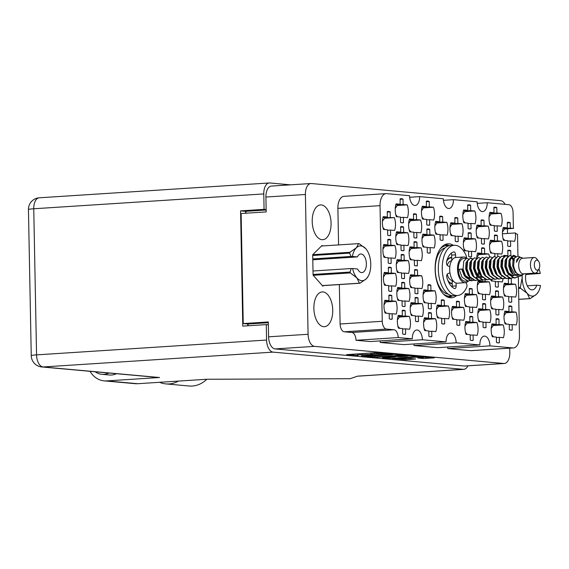 <?xml version="1.0" encoding="UTF-8"?>
<svg xmlns="http://www.w3.org/2000/svg" width="569" height="569" viewBox="0 0 569 569"><rect width="100%" height="100%" fill="white"/><g stroke="black" fill="none" stroke-linecap="round" stroke-linejoin="round"><path stroke-width="0.85" d="M386.081 193.631A12.674 6.828 86.3 0 0 380.035 205.658L337.886 208.375A12.674 6.828 -93.7 0 1 343.925 196.348L386.081 193.631A12.674 6.828 86.3 0 1 386.65 193.638L409.545 195.708A9.317 5.021 86.3 0 0 415.192 205.466A9.317 5.021 86.3 0 0 419.63 196.618L443.336 198.766A9.317 5.021 86.3 0 0 448.977 208.517A9.317 5.021 86.3 0 0 453.422 199.676L477.128 201.817A9.317 5.021 86.3 0 0 482.768 211.576A9.317 5.021 86.3 0 0 487.213 202.735L508.899 204.698A7.454 4.019 86.3 0 1 513.074 212.493L513.345 226.434A7.454 4.019 -93.7 0 0 513.523 228.404L510.301 228.112L510.201 222.742A12.113 6.529 86.3 0 0 508.181 222.301A12.113 6.529 86.3 0 0 507.278 222.479L507.377 227.842L503.288 227.472A12.113 6.529 86.3 0 0 502.406 233.795A12.113 6.529 86.3 0 0 503.529 240.303L507.626 240.673L507.726 246.036A12.113 6.529 86.3 0 0 509.746 246.484A12.113 6.529 86.3 0 0 510.656 246.299L508.821 246.42M497.27 231.17L497.171 225.808L501.261 226.178A12.113 6.529 86.3 0 0 501.019 213.354L496.922 212.984L496.822 207.614A12.113 6.529 86.3 0 0 494.802 207.173A12.113 6.529 86.3 0 0 493.892 207.351L493.999 212.721L489.902 212.351A12.113 6.529 86.3 0 0 489.027 218.667A12.113 6.529 86.3 0 0 490.151 225.175L494.248 225.544L494.347 230.907A12.113 6.529 86.3 0 0 496.367 231.355A12.113 6.529 86.3 0 0 497.27 231.17L495.443 231.291M482.199 279.962L482.228 281.242L478.131 280.866A12.113 6.529 86.3 0 0 477.256 287.189A12.113 6.529 86.3 0 0 478.38 293.696L482.469 294.066L482.576 299.429A12.113 6.529 86.3 0 0 484.589 299.877A12.113 6.529 86.3 0 0 485.499 299.692L483.664 299.813M508.345 278.277L508.451 283.611L504.354 283.241A12.113 6.529 86.3 0 0 503.48 289.564A12.113 6.529 86.3 0 0 504.603 296.065L508.693 296.435L508.8 301.805A12.113 6.529 86.3 0 0 510.813 302.246A12.113 6.529 86.3 0 0 511.723 302.068L509.888 302.189M471.047 228.802L470.947 223.439L475.037 223.809A12.113 6.529 86.3 0 0 474.795 210.978L470.698 210.608L470.599 205.245A12.113 6.529 86.3 0 0 468.579 204.804A12.113 6.529 86.3 0 0 467.668 204.982L467.775 210.345L463.678 209.975A12.113 6.529 86.3 0 0 462.803 216.298A12.113 6.529 86.3 0 0 463.927 222.799L468.024 223.169L468.123 228.539A12.113 6.529 86.3 0 0 470.136 228.98A12.113 6.529 86.3 0 0 471.047 228.802L469.212 228.923M497.754 256.299L497.704 253.689L501.801 254.059A12.113 6.529 86.3 0 0 501.552 241.235L497.455 240.865L497.356 235.502A12.113 6.529 86.3 0 0 495.343 235.054A12.113 6.529 86.3 0 0 494.433 235.239L494.532 240.602L490.442 240.232A12.113 6.529 86.3 0 0 489.56 246.555A12.113 6.529 86.3 0 0 490.684 253.056L494.781 253.425L494.845 256.626M471.587 256.683L471.481 251.32L475.577 251.69A12.113 6.529 86.3 0 0 475.328 238.866L471.232 238.496L471.132 233.126A12.113 6.529 86.3 0 0 469.112 232.685A12.113 6.529 86.3 0 0 468.209 232.863L468.308 238.226L464.219 237.856A12.113 6.529 86.3 0 0 463.337 244.179A12.113 6.529 86.3 0 0 464.46 250.687L468.557 251.057L468.657 256.42A12.113 6.529 86.3 0 0 470.677 256.861A12.113 6.529 86.3 0 0 471.587 256.683L469.752 256.804M490.791 279.521A12.113 6.529 86.3 0 0 491.225 280.937L495.315 281.306L495.421 286.676A12.113 6.529 86.3 0 0 497.434 287.117A12.113 6.529 86.3 0 0 498.344 286.94L496.509 287.061M459.809 325.205L459.709 319.842L463.799 320.212A12.113 6.529 86.3 0 0 463.557 307.388L459.46 307.018L459.361 301.648A12.113 6.529 86.3 0 0 457.341 301.207A12.113 6.529 86.3 0 0 456.43 301.385L456.537 306.748L452.44 306.378A12.113 6.529 86.3 0 0 451.566 312.701A12.113 6.529 86.3 0 0 452.689 319.209L456.779 319.579L456.886 324.942A12.113 6.529 86.3 0 0 458.899 325.383A12.113 6.529 86.3 0 0 459.809 325.205L457.974 325.326M484.425 243.93L484.326 238.567L488.422 238.937A12.113 6.529 86.3 0 0 488.174 226.106L484.077 225.737L483.977 220.374A12.113 6.529 86.3 0 0 481.957 219.926A12.113 6.529 86.3 0 0 481.054 220.111L481.154 225.473L477.057 225.104A12.113 6.529 86.3 0 0 476.182 231.427A12.113 6.529 86.3 0 0 477.306 237.927L481.402 238.297L481.502 243.667A12.113 6.529 86.3 0 0 483.522 244.108A12.113 6.529 86.3 0 0 484.425 243.93L482.597 244.044M458.201 241.555L458.102 236.192L462.192 236.562A12.113 6.529 86.3 0 0 461.95 223.738L457.853 223.368L457.753 217.998A12.113 6.529 86.3 0 0 455.733 217.557A12.113 6.529 86.3 0 0 454.823 217.735L454.93 223.098L450.833 222.728A12.113 6.529 86.3 0 0 449.958 229.051A12.113 6.529 86.3 0 0 451.082 235.559L455.179 235.929L455.278 241.292A12.113 6.529 86.3 0 0 457.298 241.74A12.113 6.529 86.3 0 0 458.201 241.555L456.374 241.676M486.033 327.58L485.933 322.21L490.023 322.58A12.113 6.529 86.3 0 0 489.781 309.756L485.684 309.387L485.585 304.024A12.113 6.529 86.3 0 0 483.565 303.576A12.113 6.529 86.3 0 0 482.654 303.761L482.761 309.123L478.664 308.754A12.113 6.529 86.3 0 0 477.789 315.077A12.113 6.529 86.3 0 0 478.913 321.577L483.01 321.947L483.109 327.31A12.113 6.529 86.3 0 0 485.122 327.758A12.113 6.529 86.3 0 0 486.033 327.58L484.198 327.694M472.654 312.452L472.555 307.082L476.644 307.459A12.113 6.529 86.3 0 0 476.402 294.628L472.306 294.258L472.199 288.896A12.113 6.529 86.3 0 0 470.186 288.447A12.113 6.529 86.3 0 0 469.276 288.632L469.382 293.995L465.286 293.625A12.113 6.529 86.3 0 0 464.411 299.948A12.113 6.529 86.3 0 0 465.534 306.449L469.624 306.819L469.731 312.189A12.113 6.529 86.3 0 0 471.744 312.63A12.113 6.529 86.3 0 0 472.654 312.452L470.819 312.566M498.878 314.821L498.778 309.458L502.868 309.828A12.113 6.529 86.3 0 0 502.626 297.004L498.529 296.634L498.43 291.264A12.113 6.529 86.3 0 0 496.41 290.823A12.113 6.529 86.3 0 0 495.499 291.001L495.606 296.364L491.509 295.994A12.113 6.529 86.3 0 0 490.634 302.317A12.113 6.529 86.3 0 0 491.758 308.825L495.848 309.195L495.955 314.557A12.113 6.529 86.3 0 0 497.967 315.006A12.113 6.529 86.3 0 0 498.878 314.821L497.043 314.942M473.188 340.333L473.088 334.97L477.178 335.34A12.113 6.529 86.3 0 0 476.936 322.516L472.839 322.139L472.739 316.777A12.113 6.529 86.3 0 0 470.719 316.336A12.113 6.529 86.3 0 0 469.809 316.513L469.916 321.876L465.819 321.506A12.113 6.529 86.3 0 0 464.944 327.829A12.113 6.529 86.3 0 0 466.068 334.337L470.165 334.707L470.264 340.07A12.113 6.529 86.3 0 0 472.284 340.511A12.113 6.529 86.3 0 0 473.188 340.333L471.36 340.454M499.411 342.709L499.312 337.339L503.409 337.709A12.113 6.529 86.3 0 0 503.16 324.885L499.063 324.515L498.963 319.152A12.113 6.529 86.3 0 0 496.943 318.704A12.113 6.529 86.3 0 0 496.04 318.882L496.14 324.252L492.043 323.882A12.113 6.529 86.3 0 0 491.168 330.205A12.113 6.529 86.3 0 0 492.292 336.706L496.388 337.076L496.488 342.438A12.113 6.529 86.3 0 0 498.508 342.887A12.113 6.529 86.3 0 0 499.411 342.709L497.583 342.823M512.256 329.949L512.157 324.586L516.247 324.956A12.113 6.529 86.3 0 0 516.005 312.132L511.908 311.762L511.808 306.392A12.113 6.529 86.3 0 0 509.788 305.951A12.113 6.529 86.3 0 0 508.878 306.129L508.985 311.492L504.888 311.122A12.113 6.529 86.3 0 0 504.013 317.445A12.113 6.529 86.3 0 0 505.137 323.953L509.234 324.323L509.333 329.686A12.113 6.529 86.3 0 0 511.353 330.127A12.113 6.529 86.3 0 0 512.256 329.949L510.429 330.07M392.233 319.095L392.126 313.725L396.223 314.102A12.113 6.529 86.3 0 0 395.974 301.271L391.885 300.901L391.778 295.539A12.113 6.529 86.3 0 0 389.765 295.091A12.113 6.529 86.3 0 0 388.855 295.275L388.954 300.638L384.864 300.268A12.113 6.529 86.3 0 0 383.99 306.591A12.113 6.529 86.3 0 0 385.106 313.092L389.203 313.462L389.31 318.832A12.113 6.529 86.3 0 0 391.323 319.273A12.113 6.529 86.3 0 0 392.233 319.095L390.398 319.209M405.612 334.223L405.512 328.854L409.602 329.223A12.113 6.529 86.3 0 0 409.353 316.4L405.263 316.03L405.156 310.667A12.113 6.529 86.3 0 0 403.144 310.219A12.113 6.529 86.3 0 0 402.233 310.404L402.34 315.767L398.243 315.397A12.113 6.529 86.3 0 0 397.368 321.72A12.113 6.529 86.3 0 0 398.492 328.221L402.582 328.59L402.688 333.953A12.113 6.529 86.3 0 0 404.701 334.401A12.113 6.529 86.3 0 0 405.612 334.223L403.777 334.337M431.835 336.592L431.736 331.229L435.826 331.599A12.113 6.529 86.3 0 0 435.584 318.775L431.487 318.405L431.38 313.035A12.113 6.529 86.3 0 0 429.367 312.594A12.113 6.529 86.3 0 0 428.457 312.772L428.564 318.135L424.467 317.765A12.113 6.529 86.3 0 0 423.592 324.088A12.113 6.529 86.3 0 0 424.716 330.596L428.806 330.966L428.912 336.329A12.113 6.529 86.3 0 0 430.925 336.77A12.113 6.529 86.3 0 0 431.835 336.592L430 336.713M405.078 306.335L404.972 300.973L409.068 301.342A12.113 6.529 86.3 0 0 408.819 288.519L404.73 288.149L404.623 282.779A12.113 6.529 86.3 0 0 402.61 282.338A12.113 6.529 86.3 0 0 401.7 282.516L401.799 287.886L397.71 287.509A12.113 6.529 86.3 0 0 396.835 293.832A12.113 6.529 86.3 0 0 397.951 300.34L402.048 300.709L402.148 306.072A12.113 6.529 86.3 0 0 404.168 306.52A12.113 6.529 86.3 0 0 405.078 306.335L403.243 306.456M431.302 308.711L431.195 303.348L435.292 303.718A12.113 6.529 86.3 0 0 435.043 290.887L430.953 290.517L430.847 285.154A12.113 6.529 86.3 0 0 428.834 284.713A12.113 6.529 86.3 0 0 427.924 284.891L428.023 290.254L423.933 289.884A12.113 6.529 86.3 0 0 423.059 296.207A12.113 6.529 86.3 0 0 424.175 302.708L428.272 303.078L428.379 308.448A12.113 6.529 86.3 0 0 430.392 308.889A12.113 6.529 86.3 0 0 431.302 308.711L429.467 308.832M418.457 321.464L418.35 316.101L422.447 316.471A12.113 6.529 86.3 0 0 422.198 303.647L418.108 303.277L418.002 297.907A12.113 6.529 86.3 0 0 415.989 297.466A12.113 6.529 86.3 0 0 415.078 297.644L415.185 303.007L411.088 302.637A12.113 6.529 86.3 0 0 410.213 308.96A12.113 6.529 86.3 0 0 411.337 315.468L415.427 315.838L415.534 321.201A12.113 6.529 86.3 0 0 417.546 321.649A12.113 6.529 86.3 0 0 418.457 321.464L416.622 321.585M417.383 265.702L417.283 260.332L421.373 260.702A12.113 6.529 86.3 0 0 421.131 247.878L417.034 247.508L416.935 242.145A12.113 6.529 86.3 0 0 414.915 241.697A12.113 6.529 86.3 0 0 414.012 241.882L414.111 247.245L410.014 246.875A12.113 6.529 86.3 0 0 409.139 253.198A12.113 6.529 86.3 0 0 410.263 259.699L414.36 260.069L414.46 265.439A12.113 6.529 86.3 0 0 416.48 265.879A12.113 6.529 86.3 0 0 417.383 265.702L415.555 265.815M391.159 263.326L391.059 257.963L395.149 258.333A12.113 6.529 86.3 0 0 394.907 245.509L390.811 245.139L390.711 239.769A12.113 6.529 86.3 0 0 388.691 239.329A12.113 6.529 86.3 0 0 387.781 239.506L387.887 244.869L383.791 244.499A12.113 6.529 86.3 0 0 382.916 250.822A12.113 6.529 86.3 0 0 384.039 257.33L388.136 257.7L388.236 263.063A12.113 6.529 86.3 0 0 390.249 263.504A12.113 6.529 86.3 0 0 391.159 263.326L389.331 263.447M443.073 240.189L442.974 234.826L447.063 235.196A12.113 6.529 86.3 0 0 446.821 222.365L442.725 221.995L442.625 216.633A12.113 6.529 86.3 0 0 440.605 216.192A12.113 6.529 86.3 0 0 439.695 216.369L439.801 221.732L435.705 221.362A12.113 6.529 86.3 0 0 434.83 227.685A12.113 6.529 86.3 0 0 435.954 234.186L440.043 234.556L440.15 239.926A12.113 6.529 86.3 0 0 442.163 240.367A12.113 6.529 86.3 0 0 443.073 240.189L441.238 240.31M416.849 237.814L416.75 232.451L420.84 232.821A12.113 6.529 86.3 0 0 420.598 219.997L416.501 219.627L416.394 214.257A12.113 6.529 86.3 0 0 414.381 213.816A12.113 6.529 86.3 0 0 413.471 213.994L413.578 219.364L409.481 218.994A12.113 6.529 86.3 0 0 408.606 225.31A12.113 6.529 86.3 0 0 409.73 231.818L413.819 232.188L413.926 237.55A12.113 6.529 86.3 0 0 415.939 237.998A12.113 6.529 86.3 0 0 416.849 237.814L415.014 237.934M444.681 323.839L444.581 318.469L448.671 318.846A12.113 6.529 86.3 0 0 448.422 306.015L444.332 305.645L444.225 300.283A12.113 6.529 86.3 0 0 442.213 299.835A12.113 6.529 86.3 0 0 441.302 300.019L441.409 305.382L437.312 305.012A12.113 6.529 86.3 0 0 436.437 311.335A12.113 6.529 86.3 0 0 437.561 317.836L441.651 318.206L441.757 323.576A12.113 6.529 86.3 0 0 443.77 324.017A12.113 6.529 86.3 0 0 444.681 323.839L442.846 323.953M404.538 278.454L404.438 273.092L408.535 273.461A12.113 6.529 86.3 0 0 408.286 260.638L404.189 260.261L404.09 254.898A12.113 6.529 86.3 0 0 402.07 254.457A12.113 6.529 86.3 0 0 401.166 254.635L401.266 259.997L397.176 259.628A12.113 6.529 86.3 0 0 396.294 265.951A12.113 6.529 86.3 0 0 397.418 272.459L401.515 272.828L401.614 278.191A12.113 6.529 86.3 0 0 403.634 278.632A12.113 6.529 86.3 0 0 404.538 278.454L402.71 278.575M430.228 252.942L430.128 247.579L434.218 247.949A12.113 6.529 86.3 0 0 433.976 235.125L429.88 234.755L429.78 229.385A12.113 6.529 86.3 0 0 427.76 228.944A12.113 6.529 86.3 0 0 426.85 229.122L426.956 234.485L422.859 234.115A12.113 6.529 86.3 0 0 421.985 240.438A12.113 6.529 86.3 0 0 423.108 246.946L427.205 247.316L427.305 252.679A12.113 6.529 86.3 0 0 429.318 253.127A12.113 6.529 86.3 0 0 430.228 252.942L428.4 253.063M404.004 250.573L403.905 245.203L407.994 245.58A12.113 6.529 86.3 0 0 407.753 232.749L403.656 232.38L403.556 227.017A12.113 6.529 86.3 0 0 401.536 226.569A12.113 6.529 86.3 0 0 400.626 226.754L400.732 232.116L396.636 231.747A12.113 6.529 86.3 0 0 395.761 238.07A12.113 6.529 86.3 0 0 396.885 244.57L400.974 244.94L401.081 250.31A12.113 6.529 86.3 0 0 403.094 250.751A12.113 6.529 86.3 0 0 404.004 250.573L402.169 250.687M429.695 225.061L429.595 219.698L433.685 220.068A12.113 6.529 86.3 0 0 433.436 207.237L429.346 206.867L429.239 201.504A12.113 6.529 86.3 0 0 427.227 201.063A12.113 6.529 86.3 0 0 426.316 201.241L426.423 206.604L422.326 206.234A12.113 6.529 86.3 0 0 421.451 212.557A12.113 6.529 86.3 0 0 422.575 219.058L426.665 219.435L426.771 224.798A12.113 6.529 86.3 0 0 428.784 225.239A12.113 6.529 86.3 0 0 429.695 225.061L427.86 225.182M391.7 291.214L391.593 285.844L395.69 286.214A12.113 6.529 86.3 0 0 395.441 273.39L391.344 273.02L391.244 267.658A12.113 6.529 86.3 0 0 389.224 267.21A12.113 6.529 86.3 0 0 388.321 267.387L388.421 272.757L384.331 272.387A12.113 6.529 86.3 0 0 383.449 278.71A12.113 6.529 86.3 0 0 384.573 285.211L388.67 285.581L388.769 290.944A12.113 6.529 86.3 0 0 390.789 291.392A12.113 6.529 86.3 0 0 391.7 291.214L389.865 291.328M417.923 293.583L417.817 288.22L421.914 288.59A12.113 6.529 86.3 0 0 421.665 275.759L417.575 275.389L417.468 270.026A12.113 6.529 86.3 0 0 415.455 269.585A12.113 6.529 86.3 0 0 414.545 269.763L414.645 275.126L410.555 274.756A12.113 6.529 86.3 0 0 409.673 281.079A12.113 6.529 86.3 0 0 410.797 287.58L414.893 287.95L414.993 293.32A12.113 6.529 86.3 0 0 417.013 293.76A12.113 6.529 86.3 0 0 417.923 293.583L416.088 293.704M403.471 222.692L403.364 217.322L407.461 217.692A12.113 6.529 86.3 0 0 407.212 204.868L403.122 204.499L403.016 199.136A12.113 6.529 86.3 0 0 401.003 198.688A12.113 6.529 86.3 0 0 400.092 198.866L400.199 204.235L396.102 203.866A12.113 6.529 86.3 0 0 395.227 210.189A12.113 6.529 86.3 0 0 396.351 216.689L400.441 217.059L400.548 222.422A12.113 6.529 86.3 0 0 402.56 222.87A12.113 6.529 86.3 0 0 403.471 222.692L401.636 222.806M387.254 212.073L390.17 211.888A12.113 6.529 -93.7 0 0 388.158 211.448A12.113 6.529 -93.7 0 0 387.247 211.625L387.354 216.988L383.257 216.618A12.113 6.529 86.3 0 0 382.382 222.941A12.113 6.529 86.3 0 0 383.506 229.442L387.596 229.812L387.702 235.182A12.113 6.529 -93.7 0 0 389.715 235.623A12.113 6.529 -93.7 0 0 390.626 235.445L388.791 235.566M398.193 358.363L395.946 358.698L396.728 358.868L410.669 358.534L415.669 358.989L405.74 359.779L392.077 358.548L419.758 356.763L434.261 357.873L423.13 358.506L417.838 357.993L423.962 357.339L416.416 357.19L398.186 358.15M375.839 357.318L391.821 356.543L394.594 357.033L382.524 357.88L390.341 358.392L418.869 356.478L404.367 355.369L375.839 357.318M453.436 245.339A27.028 14.559 86.3 0 0 448.016 243.817A27.028 14.559 86.3 0 0 435.129 269.464A27.028 14.559 86.3 0 0 451.494 297.758A27.028 14.559 86.3 0 0 456.672 295.553M332.737 310.155A17.426 9.389 86.3 0 0 322.189 291.911A17.426 9.389 86.3 0 0 313.882 308.448A17.426 9.389 86.3 0 0 324.43 326.691A17.426 9.389 86.3 0 0 332.737 310.155M331.073 223.162A17.426 9.389 86.3 0 0 320.518 204.918A17.426 9.389 86.3 0 0 312.21 221.455A17.426 9.389 86.3 0 0 322.758 239.698A17.426 9.389 86.3 0 0 331.073 223.162M510.201 222.742L507.285 222.934M496.822 207.614L493.906 207.806M511.723 302.068L511.623 296.705L515.713 297.075A12.113 6.529 86.3 0 0 515.471 284.244L511.375 283.874L511.268 278.511A12.113 6.529 86.3 0 0 510.649 278.255M511.268 278.511L508.352 278.696M470.599 205.245L467.682 205.43M497.356 235.502L494.44 235.687M471.132 233.126L468.216 233.318M459.361 301.648L456.445 301.84M483.977 220.374L481.061 220.559M457.753 217.998L454.837 218.19M510.834 255.744L510.734 250.63A12.113 6.529 86.3 0 0 508.722 250.182A12.113 6.529 86.3 0 0 507.811 250.36L507.911 255.73L503.821 255.36A12.113 6.529 86.3 0 0 503.487 256.527M510.734 250.63L507.818 250.815M489.461 256.839A12.113 6.529 86.3 0 0 488.707 253.994L484.617 253.618L484.511 248.255A12.113 6.529 86.3 0 0 482.498 247.814A12.113 6.529 86.3 0 0 481.587 247.992L481.687 253.354L477.597 252.985A12.113 6.529 86.3 0 0 476.73 257.999M484.511 248.255L481.594 248.447M485.585 304.024L482.668 304.209M472.199 288.896L469.283 289.08M498.43 291.264L495.514 291.456M472.739 316.777L469.823 316.969M498.963 319.152L496.047 319.337M511.808 306.392L508.892 306.584M391.778 295.539L388.862 295.724M405.156 310.667L402.24 310.852M431.38 313.035L428.464 313.227M404.623 282.779L401.707 282.971M430.847 285.154L427.931 285.339M418.002 297.907L415.086 298.099M416.935 242.145L414.019 242.33M390.711 239.769L387.795 239.962M442.625 216.633L439.709 216.817M416.394 214.257L413.478 214.449M444.225 300.283L441.309 300.468M404.09 254.898L401.173 255.09M429.78 229.385L426.864 229.577M403.556 227.017L400.64 227.202M429.239 201.504L426.323 201.696M391.244 267.658L388.328 267.843M417.468 270.026L414.552 270.211M403.016 199.136L400.099 199.321M517.939 256.043L517.52 234.236A7.454 4.019 -93.7 0 1 515.386 232.949L502.406 233.788M374.95 356.998L403.471 355.084L388.968 353.975L361.287 355.76L372.418 357.005L374.95 356.998L374.928 355.917M505.101 204.349A11.558 6.223 86.3 0 0 500.649 200.644L311.428 183.531A11.558 6.223 86.3 0 0 310.909 183.524A11.558 6.223 86.3 0 0 305.397 194.491L308.085 334.273A11.558 6.223 86.3 0 0 314.557 346.365L503.778 363.484A11.558 6.223 86.3 0 0 504.298 363.491A11.558 6.223 86.3 0 0 509.81 352.524L509.724 348.185M504.298 363.491L464.809 366.038A11.558 6.223 -93.7 0 1 464.29 366.031L275.069 348.911A11.558 6.223 -93.7 0 1 268.596 336.82L268.312 321.954L243.24 323.569L241.128 213.524L266.192 211.91L265.908 197.038A11.558 6.223 -93.7 0 1 271.42 186.07L310.909 183.524M384.694 353.683L388.207 353.669L375.163 352.723L346.635 354.636L358.235 355.39A5.854 0.413 178.9 0 1 357.304 355.184A5.854 0.413 178.9 0 1 359.992 354.786L362.297 354.636A5.854 0.413 178.9 0 1 370.391 354.608L372.546 354.466A5.854 0.413 178.9 0 1 371.614 354.259A5.854 0.413 178.9 0 1 374.295 353.861L376.6 353.712A5.854 0.413 178.9 0 1 384.694 353.683L384.687 353.349M453.422 199.676L443.436 200.324M512.854 347.936A12.674 6.828 86.3 0 0 513.43 347.944L471.281 350.66A12.674 6.828 -93.7 0 1 470.705 350.653L512.854 347.936L489.959 345.867A9.317 5.021 86.3 0 0 484.319 336.108A9.317 5.021 86.3 0 0 479.873 344.956L437.725 347.673L414.019 345.525L456.167 342.808A9.317 5.021 86.3 0 0 450.527 333.057A9.317 5.021 86.3 0 0 446.082 341.898L422.383 339.75L380.234 342.474L403.933 344.615L446.082 341.898M479.873 344.956L456.167 342.808M419.63 196.618L409.644 197.265M370.142 341.556L356.023 340.283L398.172 337.566L412.297 338.839L370.142 341.556M507.52 233.454L507.434 228.795M248.112 325.781L248.077 324.01L243.24 323.569M268.326 322.701L248.077 324.01M245.95 213.211L245.915 211.312M487.213 202.735L477.227 203.375M337.886 208.375L338.583 244.912M339.344 284.571L340.106 323.996L382.254 321.279A7.454 4.019 86.3 0 0 386.429 329.081L393.997 329.764A7.454 4.019 -93.7 0 1 398.172 337.566M380.035 205.658L382.254 321.279M386.429 329.081L344.281 331.798L351.848 332.481L393.997 329.764M489.959 345.867L447.81 348.584L470.705 350.653M518.338 276.904L519.469 335.916A12.674 6.828 86.3 0 1 513.43 347.944M447.711 347.026A9.317 5.021 -93.7 0 1 447.81 348.584M413.919 343.975A9.317 5.021 -93.7 0 1 414.019 345.525M380.128 340.916A9.317 5.021 -93.7 0 1 380.234 342.474M356.023 340.283A7.454 4.019 86.3 0 0 351.848 332.481M344.281 331.798A7.454 4.019 -93.7 0 1 340.106 323.996M322.552 245.943L322.082 245.417L312.694 254.741L313.085 275.133L322.865 286.2L323.469 285.595M510.656 246.299L510.549 240.936L514.646 241.306A12.113 6.529 86.3 0 0 515.386 232.949M422.383 339.75A9.317 5.021 86.3 0 0 416.736 329.999A9.317 5.021 86.3 0 0 412.297 338.839M485.499 299.692L485.393 294.329L489.489 294.699A12.113 6.529 86.3 0 0 489.24 281.875L485.151 281.506L485.115 279.706M498.344 286.94L498.238 281.577L502.335 281.947A12.113 6.529 86.3 0 0 503.046 278.746M498.195 268.767L497.384 268.788M515.116 256.918A12.113 6.529 86.3 0 0 514.931 256.363L512 256.1M511.154 272.402L511.133 271.484M390.626 235.445L390.526 230.082L394.616 230.452A12.113 6.529 86.3 0 0 394.367 217.621L385.17 217.586M390.17 211.888L390.277 217.251M513.523 228.404L504.845 228.958M390.434 354.203L365.419 356.038A5.854 0.413 178.9 0 0 373.506 356.009L390.114 354.935A5.854 0.413 178.9 0 0 392.802 354.537A5.854 0.413 178.9 0 0 391.87 354.331L390.426 353.932M406.245 356.279L408.485 355.952L400.946 355.803L393.684 356.343L399.822 356.699L406.245 356.279M390.526 230.082L387.603 230.267M384.708 218.247L394.367 217.621M387.354 216.988L383.058 217.266M403.364 217.322L400.448 217.514M397.553 205.494L407.212 204.868M403.122 204.499L398.008 204.826M400.199 204.235L395.903 204.513M417.817 288.22L414.901 288.405M412.006 276.385L421.665 275.759M417.575 275.389L412.461 275.723M414.645 275.126L410.356 275.403M391.593 285.844L388.677 286.036M385.782 274.016L395.441 273.39M391.344 273.02L386.237 273.348M388.421 272.757L384.132 273.035M429.595 219.698L426.672 219.883M423.777 207.863L433.436 207.237M429.346 206.867L424.239 207.201M426.423 206.604L422.127 206.881M403.905 245.203L400.989 245.395M398.087 233.375L407.753 232.749M403.656 232.38L398.549 232.707M400.732 232.116L396.437 232.394M430.128 247.579L427.212 247.764M424.31 235.744L433.976 235.125M429.88 234.755L424.773 235.082M426.956 234.485L422.667 234.762M404.438 273.092L401.522 273.276M398.627 261.256L408.286 260.638M404.189 260.261L399.082 260.595M401.266 259.997L396.977 260.275M444.581 318.469L441.658 318.661M438.763 306.641L448.422 306.015M444.332 305.645L439.225 305.973M441.409 305.382L437.113 305.66M416.75 232.451L413.834 232.643M410.932 220.616L420.598 219.997M416.501 219.627L411.394 219.954M413.578 219.364L409.282 219.634M442.974 234.826L440.057 235.011M437.156 222.991L446.821 222.365M442.725 221.995L437.618 222.33M439.801 221.732L435.505 222.01M391.059 257.963L388.143 258.148M385.241 246.128L394.907 245.509M390.811 245.139L385.704 245.467M387.887 244.869L383.598 245.147M417.283 260.332L414.367 260.524M411.465 248.504L421.131 247.878M417.034 247.508L411.928 247.835M414.111 247.245L409.822 247.522M418.35 316.101L415.434 316.286M412.539 304.266L422.198 303.647M418.108 303.277L412.994 303.604M415.185 303.007L410.889 303.284M431.195 303.348L428.279 303.533M425.384 291.513L435.043 290.887M430.953 290.517L425.84 290.851M428.023 290.254L423.734 290.531M404.972 300.973L402.055 301.165M399.161 289.137L408.819 288.519M404.73 288.149L399.616 288.476M401.799 287.886L397.511 288.156M431.736 331.229L428.82 331.414M425.918 319.394L435.584 318.775M431.487 318.405L426.38 318.732M428.564 318.135L424.268 318.412M405.512 328.854L402.589 329.046M399.694 317.025L409.353 316.4M405.263 316.03L400.156 316.357M402.34 315.767L398.044 316.044M392.126 313.725L389.21 313.917M386.315 301.897L395.974 301.271M391.885 300.901L386.771 301.229M388.954 300.638L384.665 300.916M512.157 324.586L509.241 324.771M506.339 312.751L516.005 312.132M511.908 311.762L506.801 312.089M508.985 311.492L504.696 311.769M499.312 337.339L496.396 337.531M493.501 325.511L503.16 324.885M499.063 324.515L493.956 324.842M496.14 324.252L491.851 324.529M473.088 334.97L470.172 335.155M467.27 323.135L476.936 322.516M472.839 322.139L467.732 322.474M469.916 321.876L465.627 322.154M498.778 309.458L495.862 309.643M492.96 297.623L502.626 297.004M498.529 296.634L493.423 296.961M495.606 296.364L491.31 296.641M472.555 307.082L469.638 307.274M466.736 295.254L476.402 294.628M472.306 294.258L467.199 294.586M469.382 293.995L465.086 294.273M485.933 322.21L483.017 322.403M480.115 310.382L489.781 309.756M485.684 309.387L480.577 309.714M482.761 309.123L478.465 309.401M479.048 254.613L488.707 253.994M484.617 253.618L479.503 253.952M481.687 253.354L477.398 253.632M510.03 268.888L509.411 268.924M511.936 256.555L514.931 256.363M507.804 256.192L507.32 256.221M507.911 255.73L506.417 255.822M504.724 255.936L503.622 256.007M458.102 236.192L455.186 236.377M452.284 224.357L461.95 223.738M457.853 223.368L452.746 223.695M454.93 223.098L450.641 223.375M484.326 238.567L481.41 238.752M478.515 226.732L488.174 226.106M484.077 225.737L478.97 226.071M481.154 225.473L476.865 225.751M459.709 319.842L456.793 320.027M453.891 308.007L463.557 307.388M459.46 307.018L454.354 307.345M456.537 306.748L452.241 307.025M498.238 281.577L495.322 281.762M497.569 269.407L498.309 269.365M471.481 251.32L468.564 251.505M465.67 239.485L475.328 238.866M471.232 238.496L466.125 238.824M468.308 238.226L464.019 238.503M497.704 253.689L494.788 253.881M491.893 241.861L501.552 241.235M497.455 240.865L492.349 241.192M494.532 240.602L490.243 240.879M470.947 223.439L468.031 223.624M465.129 211.604L474.795 210.978M470.698 210.608L465.591 210.943M467.775 210.345L463.479 210.622M511.623 296.705L508.707 296.89M505.805 284.87L515.471 284.244M511.375 283.874L506.268 284.208M508.451 283.611L504.155 283.888M485.393 294.329L482.476 294.522M479.582 282.494L489.24 281.875M485.151 281.506L480.044 281.833M482.228 281.242L477.932 281.513M497.171 225.808L494.255 226M491.353 213.972L501.019 213.354M496.922 212.984L491.815 213.311M493.999 212.721L489.71 212.991M510.549 240.936L507.633 241.121M510.301 228.112L505.194 228.439M507.377 227.842L503.088 228.119M506.41 324.067L504.589 322.075M504.049 315.688L506.794 311.634M506.801 312.161L504.639 311.968M178.424 381.081A29.076 24.41 95.2 0 1 169.036 383.94A29.076 24.41 95.2 0 1 165.856 383.897A29.076 24.41 95.2 0 1 159.555 382.297M206.824 379.26A29.076 24.41 95.2 0 1 192.237 386.038A29.076 24.41 95.2 0 1 189.057 385.995L165.856 383.897M95.165 371.777A18.642 15.648 -84.8 0 0 101.872 374.31A18.642 15.648 -84.8 0 0 103.907 374.338A18.642 15.648 -84.8 0 0 108.921 373.022M101.872 374.31L109.433 374.992A18.642 15.648 -84.8 0 0 111.474 375.021A18.642 15.648 -84.8 0 0 116.489 373.705M90.051 371.315A23.301 19.559 -84.8 0 0 104.177 380.874A23.301 19.559 -84.8 0 0 106.723 380.91L159.526 377.503A11.558 9.701 95.2 0 1 158.267 377.489L41.772 366.948A11.558 9.701 -84.8 0 0 43.031 366.962L159.526 377.503M290.474 184.84L269.813 182.969A11.558 6.223 86.3 0 0 269.286 182.962A11.558 6.223 86.3 0 0 263.781 193.929L33.749 208.766L36.558 354.878L266.584 340.042A11.558 6.223 86.3 0 0 273.056 352.126L463.287 369.338L357.517 376.159L350.106 378.712L206.725 379.26L137.684 383.712A23.301 19.559 95.2 0 1 135.138 383.677L104.177 380.874M266.15 209.548L264.073 209.356L263.781 193.929M266.584 340.042L266.285 324.607L268.362 324.799M463.287 369.338A11.558 6.223 86.3 0 0 463.806 369.345A11.558 6.223 86.3 0 0 467.91 365.839M264.073 209.356L240.573 210.879L242.785 326.122L266.285 324.607M266.157 210.004L245.616 211.334L245.652 213.233M247.778 323.981L247.814 325.802M245.616 211.334L240.573 210.879M384.779 229.563L382.958 227.564L384.779 229.563M385.17 217.657L385.156 217.13L385.17 217.657L383.008 217.465L385.17 217.657L382.418 221.177L385.17 217.657M397.617 216.803L395.804 214.812M395.263 208.425L398.001 204.378M398.016 204.904L395.853 204.705M412.07 287.701L410.256 285.702M409.716 279.315L412.454 275.268M412.461 275.794L410.299 275.602M385.846 285.325L384.032 283.334M383.492 276.947L386.23 272.9M386.237 273.426L384.075 273.227M423.848 219.179L422.027 217.18M421.487 210.793L424.225 206.746M424.239 207.272L422.077 207.08M398.158 244.684L396.337 242.693M395.796 236.306L398.542 232.259M398.549 232.785L396.387 232.593M424.382 247.06L422.561 245.068M422.02 238.681L424.766 234.627M424.773 235.161L422.611 234.961M398.691 272.572L396.87 270.574M396.33 264.187L399.075 260.14M399.082 260.666L396.92 260.474M438.834 317.95L437.013 315.959M436.473 309.572L439.211 305.525M439.225 306.051L437.063 305.852M411.003 231.932L409.182 229.94M408.642 223.553L411.38 219.499M411.394 220.032L409.232 219.833M437.227 234.307L435.406 232.308M434.865 225.921L437.611 221.874M437.618 222.401L435.456 222.209M385.313 257.444L383.492 255.453M382.951 249.066L385.697 245.011M385.704 245.538L383.542 245.346M411.536 259.813L409.716 257.821M409.175 251.434L411.92 247.387M411.928 247.913L409.765 247.714M412.603 315.582L410.79 313.59M410.249 307.203L412.987 303.149M413.002 303.675L410.839 303.483M425.448 302.822L423.635 300.83M423.094 294.443L425.832 290.396M425.847 290.923L423.677 290.731M399.225 300.453L397.411 298.462M396.87 292.075L399.609 288.021M399.623 288.554L397.454 288.355M425.989 330.71L424.168 328.718M423.628 322.331L426.366 318.277M426.38 318.804L424.218 318.612M399.765 328.334L397.944 326.343M397.404 319.956L400.142 315.909M400.156 316.435L397.994 316.236M386.379 313.206L384.566 311.215M384.025 304.828L386.764 300.781M386.778 301.307L384.608 301.108M493.565 336.82L491.744 334.828M491.203 328.441L493.949 324.394M493.956 324.92L491.794 324.721M467.341 334.451L465.52 332.452M464.98 326.065L467.725 322.018M467.732 322.545L465.57 322.353M493.031 308.939L491.211 306.947M490.67 300.56L493.415 296.506M493.423 297.039L491.26 296.84M466.808 306.563L464.987 304.571M464.446 298.184L467.185 294.137M467.199 294.664L465.037 294.465M480.186 321.691L478.365 319.7M477.825 313.313L480.57 309.266M480.577 309.792L478.415 309.593M476.758 257.544L479.496 253.497M479.503 254.023L477.341 253.831M504.127 256.249L503.565 256.199M452.355 235.673L450.534 233.681M449.994 227.294L452.739 223.24M452.746 223.773L450.584 223.574M478.579 238.041L476.758 236.05M476.217 229.663L478.963 225.616M478.97 226.142L476.808 225.95M453.962 319.323L452.142 317.331M451.601 310.944L454.346 306.89M454.354 307.416L452.191 307.224M492.491 281.058L491.09 279.514M465.734 250.801L463.92 248.809M463.372 242.422L466.118 238.368M466.125 238.895L463.963 238.703M491.957 253.169L490.144 251.178M489.603 244.791L492.341 240.744M492.349 241.27L490.186 241.071M465.2 222.92L463.379 220.921M462.839 214.534L465.584 210.487M465.591 211.014L463.429 210.822M505.877 296.186L504.056 294.187M503.515 287.8L506.254 283.753M506.268 284.28L504.106 284.087M479.646 293.81L477.832 291.819M477.291 285.432L480.03 281.378M480.044 281.911L477.882 281.712M491.424 225.288L489.603 223.297M489.063 216.91L491.808 212.856M491.815 213.389L489.653 213.19M504.803 240.417L502.982 238.425M502.441 232.038L505.187 227.984M505.194 228.518L503.032 228.318M312.751 254.684L349.928 252.287A19.851 10.697 86.3 0 0 349.686 253.098L350.931 256.463L312.779 258.923M349.686 253.098L312.708 255.481M313.078 274.443L350.049 272.053L351.158 268.54L352.609 268.54A17.426 9.389 86.3 0 0 356.905 277.928L350.326 272.914L313.242 275.304M350.049 272.053A19.851 10.697 86.3 0 0 350.326 272.914M350.931 256.463L352.375 256.455A17.426 9.389 86.3 0 1 356.329 247.821L358.655 243.617L321.478 246.014M349.928 252.287L356.329 247.821A17.426 9.389 86.3 0 1 365.76 248.674L366.336 249.378M358.655 243.617A19.851 10.697 86.3 0 1 359.181 243.66L365.76 248.674A17.426 9.389 86.3 0 1 366.464 249.542L366.429 249.492M368.186 276.285L366.336 278.774A17.426 9.389 86.3 0 0 368.186 276.285A17.426 9.389 86.3 0 0 370.768 264.151A17.426 9.389 86.3 0 0 366.464 249.542M322.331 285.588L359.416 283.198L356.905 277.928A17.426 9.389 86.3 0 0 366.336 278.774L359.942 283.248L322.395 285.666M359.416 283.198A19.851 10.697 86.3 0 0 359.942 283.248M312.794 259.784L357.389 256.911L352.375 256.455M352.609 268.54L357.617 268.995A9.317 5.021 86.3 0 0 361.934 272.601A9.317 5.021 86.3 0 0 366.344 262.978A9.317 5.021 86.3 0 0 360.732 254.002A9.317 5.021 86.3 0 0 357.389 256.911M313.007 271L351.158 268.54M539.753 265.403A5.036 2.71 -93.7 0 1 539.014 268.909A5.036 2.71 -93.7 0 1 536.069 269.692A5.036 2.71 -93.7 0 1 534.312 264.912A5.036 2.71 -93.7 0 1 535.692 260.595A5.036 2.71 -93.7 0 1 538.516 261.185A5.036 2.71 -93.7 0 1 539.753 265.403M539.014 268.909L537.762 271.143A7.831 4.218 -93.7 0 1 535.187 273.12A7.831 4.218 -93.7 0 1 530.443 264.926A7.831 4.218 -93.7 0 1 534.177 257.494A7.831 4.218 -93.7 0 1 536.987 259.13L538.516 261.185M535.187 273.12L523.437 273.881A7.831 4.218 -93.7 0 1 518.693 265.687A7.831 4.218 -93.7 0 1 522.427 258.255L534.177 257.494M468.458 280.958A12.859 6.928 -93.7 0 1 465.314 282.672A12.859 6.928 -93.7 0 1 457.526 269.208A12.859 6.928 -93.7 0 1 463.657 257.003A12.859 6.928 -93.7 0 1 467.021 258.312M465.314 282.672L457.476 283.177A12.859 6.928 -93.7 0 1 449.688 269.713A12.859 6.928 -93.7 0 1 455.819 257.508L463.657 257.003M452.184 287.089A2.795 1.508 86.3 0 0 452.248 286.2L452.156 281.371A1.117 0.605 -93.7 0 1 452.455 280.417A9.787 5.27 -93.7 0 1 447.198 274.222M452.191 283.469A12.859 6.928 -93.7 0 1 447.789 280.268M520.201 257.216L518.003 256.064L514.383 258.084L513.594 265.844C515.173 273.184 518.231 276.093 522.776 274.571L523.999 273.845M510.407 265.951L514.703 274.301L521.481 275.339L519.803 276.335L513.38 274.948L509.589 265.972A11.373 6.124 -93.7 0 1 509.973 261.676L510.407 265.951M519.461 256.697L516.403 262.281L518.949 257.828L521.033 257.373L522.996 258.219M473.714 280.318L471.402 280.745L466.004 277.096L463.074 268.973L463.742 261.185L466.637 258.305L468.401 258.931M477.128 276.157L476.303 277.601M473.465 280.24L470.912 280.773L465.52 277.124L462.583 269.009L459.155 269.229L462.092 277.345L468.095 280.994L465.214 281.186A11.373 6.124 -93.7 0 1 458.329 269.279A11.373 6.124 -93.7 0 1 463.749 258.49L466.637 258.305M471.68 279.272L470.037 280.46M469.795 280.574L468.095 280.994M469.553 277.039A11.373 6.124 -93.7 0 1 468.899 278.412M517.797 276.982L514.49 277.964L509.099 274.315L506.161 266.192L506.83 258.404L509.724 255.524L511.495 256.15M517.342 276.989L513.999 277.999L508.608 274.343L505.67 266.228L506.339 258.433L509.724 255.524M512.889 277.793L510.571 278.22L505.18 274.564L502.242 266.448L502.911 258.653L505.805 255.78L507.576 256.406M510.941 278.227L510.087 278.248L504.689 274.599L501.758 266.477L502.427 258.689L505.805 255.78M508.971 278.049L506.659 278.469L501.261 274.82L498.33 266.697L498.999 258.909L501.894 256.029L503.657 256.655M507.029 278.483L506.168 278.504L500.77 274.848L497.839 266.733L498.508 258.938L501.894 256.029M505.052 278.298L502.74 278.725L497.349 275.069L494.411 266.953L495.08 259.158L497.975 256.285L499.738 256.911M508.01 274.983L507.64 275.574M504.803 278.22L502.249 278.753L496.858 275.104L493.92 266.982L494.589 259.194L497.975 256.285M501.133 278.554L498.821 278.974L493.43 275.325L490.492 267.202L491.161 259.414L494.056 256.534L495.827 257.16M499.191 278.988L498.33 279.009L492.939 275.353L490.001 267.238L490.67 259.443L494.056 256.534M497.221 278.803L494.902 279.23L489.511 275.574L486.573 267.458L487.242 259.67L490.137 256.79L491.908 257.416M495.272 279.237L494.411 279.258L489.02 275.609L486.082 267.487L486.751 259.699L490.137 256.79M493.302 279.059L490.99 279.479L485.592 275.83L482.661 267.714L483.33 259.919L486.225 257.039L487.989 257.665M491.36 279.493L490.499 279.514L485.101 275.858L482.171 267.743L482.839 259.948L486.218 257.039M489.383 279.308L487.071 279.735L481.673 276.079L478.742 267.963L479.411 260.175L482.306 257.295L484.07 257.921M487.441 279.742L486.58 279.763L481.189 276.114L478.252 267.999L478.92 260.204L482.306 257.295M485.464 279.564L483.152 279.984L477.761 276.335L474.823 268.219L475.492 260.424L478.387 257.544L480.151 258.17M483.522 279.998L482.661 280.019L477.27 276.363L474.333 268.248L475.001 260.46L478.387 257.544M481.552 279.813L479.233 280.24L473.842 276.584L470.904 268.468L471.573 260.68L474.468 257.8L476.239 258.426M479.603 280.247L478.742 280.268L473.351 276.619L470.414 268.504L471.082 260.709L474.468 257.8M481.317 276.299L480.613 277.459M477.633 280.069L475.314 280.489L469.923 276.84L466.985 268.724L467.654 260.929L470.549 258.056L472.32 258.675M475.684 280.503L474.831 280.524L469.432 276.868L466.502 268.753L467.17 260.965L470.549 258.056M509.973 261.676L510.749 258.148L513.643 255.275L515.82 256.27M509.589 265.972L510.258 258.184L513.643 255.275M513.402 255.303L515.514 256.505M511.751 256.377L513.046 258.155M513.01 259.172L513.565 260.851M501.389 260.261L501.744 261.356M489.639 261.022L489.994 262.117M478.166 261.221L478.422 261.868M477.889 261.776L478.245 262.871M470.307 258.084L472.092 258.931M446.587 261.64A12.859 6.928 -93.7 0 1 451.117 257.814A12.859 6.928 -93.7 0 1 451.701 257.821M447.277 265.332A9.787 5.27 -93.7 0 1 451.317 260.879L451.53 260.865M513.907 275.46L512.726 275.56L508.316 272.729L507.719 271.826M510.777 270.652L510.507 271.377M481.893 277.58L476.978 274.756L476.381 273.853M479.169 273.397L477.597 276.093M519.661 275.119L515.173 272.288L512.669 265.986L512.975 259.941L514.504 257.842M513.693 275.261L511.751 275.624L509.504 274.87M508.38 273.995L507.335 272.793L504.831 266.491L505.137 260.446L506.275 258.603M510.244 269.101L509.945 270.268M500.542 274.5L499.504 273.298L497 266.996L497.299 260.951L498.444 259.108M501.424 260.182L501.815 260.929M492.711 275.005L491.666 273.803L489.162 267.501L489.468 261.456L490.606 259.613M484.873 275.51L483.828 274.315L481.331 268.006L481.63 261.96L482.775 260.118M477.042 276.022L475.997 274.82L473.493 268.511L473.799 262.465L474.937 260.623M477.917 261.697L478.309 262.444M478.899 271.15L477.171 275.403M469.205 276.527L468.159 275.325L465.662 269.016L465.961 262.97L467.099 261.128M470.086 262.202L470.478 262.949M510.35 259.379L512.093 257.899L513.978 259.094M501.908 276.264L501.481 276.314M499.013 271.441L498.757 272.131M470.57 278.284L469.638 278.341L465.222 275.51L464.631 274.607M462.611 269.215L459.155 269.229M516.403 262.281L516.887 259.684L518.949 257.458L519.924 257.394M512.619 274.038L511.254 272.544L508.75 266.242L509.056 260.189L510.194 258.354M510.806 258.02L511.41 257.977L513.651 260.367M504.461 274.251L503.416 273.049L500.919 266.747L501.218 260.694L502.356 258.859M496.623 274.756L495.585 273.554L493.081 267.252L493.387 261.199L494.525 259.364M498.487 269.884L498.195 271.022M488.792 275.261L487.747 274.059L485.25 267.757L485.549 261.704L486.687 259.869M489.674 260.943L490.058 261.69M480.954 275.766L479.916 274.564L477.412 268.262L477.718 262.209L478.856 260.374M473.124 276.271L472.078 275.069L469.574 268.767L469.88 262.714L471.018 260.879M470.414 278.12L468.657 278.405L466.409 277.651M465.286 276.776L464.247 275.574L461.744 269.272M449.951 272.8L447.789 273.682A2.795 1.508 86.3 0 0 446.722 276.271A2.795 1.508 86.3 0 0 446.885 277.473A18.642 10.043 86.3 0 0 454.439 288.526A2.795 1.508 86.3 0 0 454.83 288.597A2.795 1.508 86.3 0 0 456.16 285.944L456.11 283.013M455.62 257.529L455.563 254.841A2.795 1.508 86.3 0 0 453.87 251.911A2.795 1.508 86.3 0 0 453.735 251.932A18.642 10.043 86.3 0 0 446.587 261.662A2.795 1.508 86.3 0 0 446.466 262.835A2.795 1.508 86.3 0 0 447.639 265.631L449.809 266.889M465.549 282.651L465.805 282.793A2.795 1.508 -93.7 0 1 466.665 287.338A25.164 13.556 -93.7 0 1 457.483 295.503L453.564 295.752A25.164 13.556 -93.7 0 1 438.329 269.414A25.164 13.556 -93.7 0 1 450.328 245.538L454.247 245.282A25.164 13.556 -93.7 0 1 466.054 255.346A2.795 1.508 -93.7 0 1 466.402 257.835M457.483 295.503A25.164 13.556 -93.7 0 1 442.248 269.158A25.164 13.556 -93.7 0 1 454.247 245.282M451.807 260.396A1.117 0.605 -93.7 0 1 451.743 259.919L451.651 255.09A2.795 1.508 86.3 0 0 451.231 253.198M448.201 294.13A23.301 12.554 -93.7 0 1 435.264 269.77A23.301 12.554 -93.7 0 1 445.214 247.835M446.878 260.545A13.236 7.127 -93.7 0 1 451.096 257.437A13.236 7.127 -93.7 0 1 451.694 257.444M452.199 283.846A13.236 7.127 -93.7 0 1 448.223 281.314M451.679 295.638A25.256 13.606 -93.7 0 1 443.144 293.753M452.704 295.759A26.188 14.111 -93.7 0 1 448.777 297.089A26.188 14.111 -93.7 0 1 447.682 297.082M444.318 244.976A26.188 14.111 -93.7 0 1 445.406 244.826A26.188 14.111 -93.7 0 1 449.467 245.644M440.25 248.859A25.256 13.606 -93.7 0 1 448.472 245.9M525.813 274.486L540.315 273.454A17.426 9.389 86.3 0 0 538.957 269.002M538.445 291.684L536.595 294.18A17.426 9.389 86.3 0 0 538.445 291.684A17.426 9.389 86.3 0 0 540.55 285.538L536.795 285.197L527.264 285.816M518.772 299.301L529.675 298.597L527.164 293.327A17.426 9.389 86.3 0 0 536.595 294.18L530.194 298.647L518.772 299.379M529.675 298.597A19.851 10.697 86.3 0 0 530.194 298.647M518.544 287.573L520.308 287.459L522.164 277.843A17.426 9.389 86.3 0 0 527.164 293.327L520.585 288.312L518.558 288.447M520.308 287.459A19.851 10.697 86.3 0 0 520.585 288.312M522.242 274.863A17.426 9.389 86.3 0 0 522.164 277.843L521.915 275.055M525.941 273.803L536.56 273.12A11.181 6.024 86.3 0 0 536.403 272.693M525.962 273.717A11.181 6.024 86.3 0 0 532.314 289.856A11.181 6.024 86.3 0 0 536.795 285.197M540.315 273.454L536.56 273.12M314.557 346.365L275.069 348.911M464.29 366.031L503.778 363.484M268.596 336.82L308.085 334.273M305.397 194.491L265.908 197.038M376.586 352.68L376.6 353.712M374.274 352.78L374.295 353.861M371.742 354.345L371.749 354.729M370.362 353.036L370.391 354.608M362.275 353.555L362.297 354.636M359.971 353.705L359.992 354.786M357.439 355.269L357.446 355.653M372.403 356.066L372.418 357.005M390.32 357.311L390.341 358.392M387.795 357.474L387.816 358.399M391.813 356.18L391.821 356.543M423.108 357.545L423.13 358.506M405.718 358.705L405.74 359.779M403.193 358.861L403.208 359.793M425.626 357.055L425.655 358.498M106.723 380.91L137.684 383.712M273.056 352.126L43.031 366.962A11.558 6.223 86.3 0 1 36.558 354.878A11.558 0.818 178.9 0 0 31.252 355.661L28.45 209.556A11.558 0.818 178.9 0 1 33.749 208.766A11.558 6.223 -93.7 0 1 39.261 197.799A11.558 11.558 0 0 0 28.45 209.556M451.743 259.919L452.135 259.898M451.651 255.09L455.563 254.841M452.248 286.2L456.16 285.944M452.156 281.371L453.514 281.278M395.939 358.299L395.946 358.698M371.585 352.958L371.614 354.259M357.282 353.882L357.304 355.184M392.795 354.082L392.802 354.537M395.427 356.535L395.434 356.912M408.478 355.504L408.485 355.952M423.948 356.898L423.962 357.339M269.286 182.962L39.261 197.799M31.252 355.661A11.558 11.558 0 0 0 41.772 366.948M463.806 369.345L357.375 376.209M452.191 283.518L451.096 283.59M472.014 280.745L471.523 280.773M515.109 277.964L514.618 277.999M511.19 278.22L510.699 278.248M507.271 278.469L506.78 278.504M503.352 278.725L502.868 278.753M499.44 278.974L498.949 279.009M495.521 279.23L495.03 279.258M491.602 279.479L491.111 279.514M487.683 279.735L487.192 279.763M483.764 279.984L483.28 280.019M479.852 280.24L479.361 280.268M475.933 280.489L475.442 280.524M451.117 257.814L449.446 257.921M513.231 275.56L512.249 275.624M512.093 257.899L511.111 257.963M477.974 277.836L476.993 277.892M470.136 278.341L469.162 278.405M448.777 297.089L447.846 297.153M445.406 244.826L444.474 244.883"/></g></svg>
